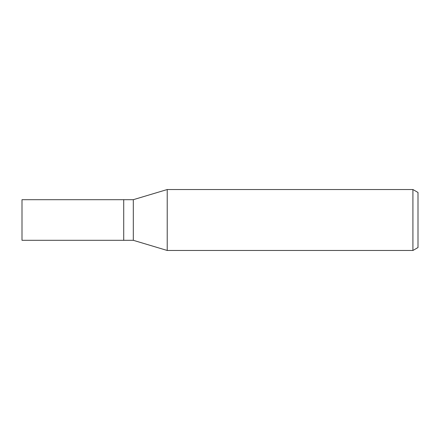 <?xml version="1.0" encoding="UTF-8"?>
<svg xmlns="http://www.w3.org/2000/svg" width="440" height="440" viewBox="0 0 440 440"><rect width="100%" height="100%" fill="white"/><g stroke="black" fill="none" stroke-linecap="round" stroke-linejoin="round"><path stroke-width="0.66" d="M133.315 240.312L123.717 240.312L123.717 199.689L133.315 199.689L167.222 189.53L412.918 189.53L418 192.467L418 247.533L412.918 250.47L167.222 250.47L133.315 240.312L133.315 199.689M167.222 250.47L167.222 189.53L167.222 250.47M412.918 250.47L412.918 189.53M123.717 240.312L22 240.312L22 199.689L123.717 199.689L123.717 240.312"/></g></svg>

